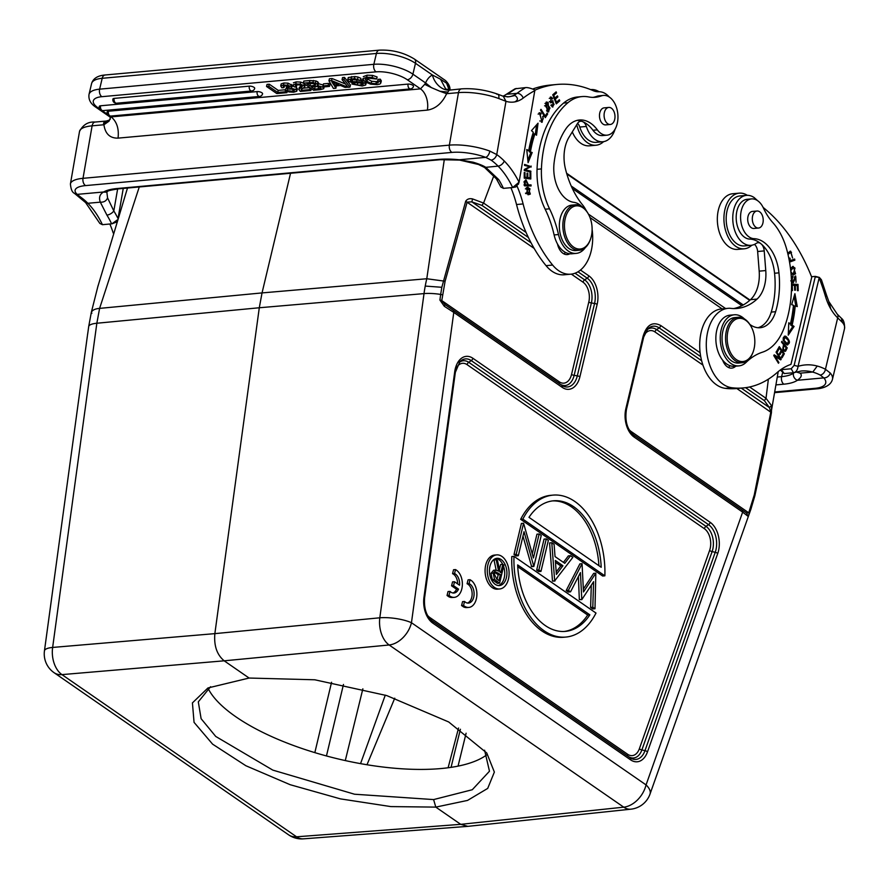 <?xml version="1.0" encoding="UTF-8"?>
<svg xmlns="http://www.w3.org/2000/svg" width="889" height="889" viewBox="0 0 889 889"><rect width="100%" height="100%" fill="white"/><g stroke="black" fill="none" stroke-linecap="round" stroke-linejoin="round"><path stroke-width="1.33" d="M457.635 583.906A9.979 6.39 86 0 0 452.557 573.683L453.557 569.727L455.535 569.582L454.535 573.549A9.979 6.39 -94 0 1 459.546 585.218L454.535 581.762L453.546 585.673L458.524 589.118A9.957 6.379 -94 0 1 453.879 593.03A9.957 6.379 -94 0 1 450.023 591.407L448.045 591.552L447.045 595.497L448.912 596.797A14.257 9.134 86 0 0 452.234 597.497L454.212 597.364A14.257 9.134 86 0 0 462.258 586.284A14.257 9.134 86 0 0 456.99 570.582M452.89 592.985A9.957 6.379 86 0 0 456.546 589.251L458.524 589.118M454.535 581.762L452.557 581.895L451.568 585.818L456.546 589.251M447.045 595.497L449.023 595.363A14.257 9.134 86 0 0 454.212 597.364M457.002 570.538L455.535 569.582M450.023 591.407L449.023 595.363M451.568 585.818L453.546 585.673M452.557 573.683L454.535 573.549M464.547 601.475L462.569 601.62L461.569 605.542L463.58 606.931A14.257 9.134 86 0 0 466.758 607.565L468.736 607.431A14.257 9.134 86 0 0 476.782 596.352A14.257 9.134 86 0 0 471.514 580.65L470.048 579.695L469.059 583.606A9.957 6.379 -94 0 1 474.104 594.319A9.957 6.379 -94 0 1 468.403 603.098A9.957 6.379 -94 0 1 465.68 602.375L464.547 601.475L463.547 605.431A14.257 9.134 86 0 0 468.736 607.431M467.414 603.042A9.957 6.379 86 0 0 472.137 593.685A9.957 6.379 86 0 0 467.081 583.74L469.059 583.606M470.048 579.695L468.07 579.839L467.081 583.74M461.569 605.565L463.547 605.431M333.875 85.066L338.598 84.633L331.786 81.766L333.875 85.066L334.642 82.966M309.972 83.566L313.573 83.555M314.273 86.533L319.218 86.689M109.869 224.006A85.522 54.285 -95.2 0 1 113.247 233.062M310.372 83.844L309.883 85.911L306.894 83.844L310.906 83.477M314.417 83.477L313.928 85.544L309.883 85.911M315.539 84.422L315.317 85.333L315.328 84.266L313.528 83.544M313.917 85.544L315.339 85.333L315.328 84.266M313.528 83.533L310.917 83.488M315.039 87.066L314.55 89.133L311.194 86.811L317.295 86.366L320.54 87.3L320.951 88.255L320.54 87.3M318.606 86.744L318.106 88.811L314.55 89.133M318.095 88.8L320.973 88.267M117.315 219.939L111.947 223.817L102.413 224.684L99.857 223.439L85.611 202.592L74.32 193.246A5.701 4.912 -47.9 0 0 77.21 194.369L103.657 191.98C99.779 194.135 98.668 197.525 100.313 202.159L87.867 203.281A76.965 48.851 -95.2 0 1 97.112 215.005A76.965 48.851 -95.2 0 1 102.413 224.684M116.659 222.006L111.947 223.817M364.857 81.688L362.79 78.732L366.624 77.243L372.102 77.476M378.192 82.788L377.547 81.444L379.803 81.243L380.825 82.921L379.914 84.044L377.236 84.644L370.569 84.155L364.846 81.688M377.569 81.444L378.058 79.377L380.292 79.177L381.314 80.843L380.792 83.088L381.303 80.932M367.913 78.154L365.312 79.232L366.968 81.399L371.202 83.333L375.858 83.744L378.203 82.488M376.614 79.032L377.103 76.965L372.591 75.421L372.102 77.487L376.614 79.032L367.902 78.143M365.701 85.011L362.145 86.011M361.367 81.988L364.923 83.255L365.668 85L366.368 82.61M356.567 81.766L361.356 81.977L361.856 79.91L360.601 79.799M352.211 81.599L356.545 81.755L357.034 79.688M354.467 78.61L360.445 80.432L352.377 79.554L350.377 80.077L350.688 81.01L352.2 81.588L352.689 79.521L355.811 79.699M350.399 80.088L350.688 81.01L351.188 78.943M351.877 82.533L348.621 81.321L347.832 79.61L354.455 78.599L354.955 76.532L348.299 77.532M347.655 79.932L348.332 77.543L347.643 79.932M356.745 82.755L351.888 82.544M362.834 83.566L363.068 84.544L361.756 83.099L356.756 82.766M354.189 83.855L357.267 85.022L360.79 85.111L363.234 83.955M362.29 86.011L351.933 84.066L354.178 83.866L354.667 81.788M349.988 87.122L348.077 87.289L342.076 79.632L343.999 79.454L349.988 87.122L350.477 85.055L344.488 77.387L343.999 79.454M334.52 86.033L335.931 88.222L333.431 88.456L328.93 80.821L331.553 80.588L347.599 87.166L345.099 87.4L340.576 85.477L334.52 86.033M329.53 86.4L324.341 86.866L322.974 85.922L328.163 85.455L329.53 86.4L330.03 84.333L328.663 83.388L328.163 85.455M320.418 89.633L313.617 90.245L303.338 83.144L309.45 82.588L309.95 80.521L303.838 81.077L303.338 83.144M317.306 85.6L322.818 87.111L323.685 88.689L320.396 89.611M324.185 86.755L323.685 88.689M317.406 83.944L317.351 85.588L318.095 85.011L318.618 82.955M309.461 82.599L312.95 82.521L317.395 83.944L317.884 81.877L315.906 80.966L309.961 80.521M301.704 85.755L302.282 86.622L299.626 84.944L297.048 84.799L295.404 85.422L296.415 86.744L294.315 86.933L292.903 84.9L295.77 83.933L300.193 84.144L300.682 82.077L296.259 81.866L293.403 82.833M300.715 87.778L302.304 86.633M298.815 89.5L300.749 87.8L301.238 85.733L299.304 87.433L298.837 89.5L300.393 91.445L310.883 90.489L311.328 88.656M301.86 88.3L301.371 90.378L301.238 89.511L301.371 90.378L309.628 89.622L310.883 90.489M304.749 86.955L301.215 89.511M300.193 84.155L303.76 85.544L304.727 86.944L305.16 84.399M305.227 84.855L304.727 86.944M290.647 88.167L295.97 89.578L296.759 91.256L293.703 92.212L289.036 91.967L285.125 90.345M295.97 89.578L296.47 87.511L297.404 88.889L296.759 91.256M280.724 85.933L283.48 85.044L287.603 85.233L290.87 86.489L291.692 87.444L290.703 88.167M288.892 86.755L289.236 87.644L287.003 86.033L284.691 85.911L283.258 86.555L283.98 87.622L281.869 87.811L280.735 85.933L281.102 84.422M281.091 84.133L280.735 85.933M293.903 89.778L294.348 90.756L292.403 89.167L287.847 89.044L286.591 88.167L289.358 87.289M293.092 89.267L292.603 91.334L294.37 90.767M287.08 86.1L285.113 90.345L292.659 91.334M286.914 92.667L276.812 93.578L266.533 86.477L268.767 86.277L277.735 92.467L285.602 91.756L286.914 92.667L287.214 91.411M123.249 188.424L118.381 216.505M117.637 188.935L113.814 210.949A5.701 2.723 148.4 0 1 106.913 215.105L100.313 202.159C103.902 202.381 106.324 200.958 107.569 197.891L113.814 210.949A82.666 52.473 84.8 0 1 117.848 218.205M366.624 77.243L367.113 75.176L363.279 76.665M372.591 75.409L367.113 75.176M379.803 81.243L380.303 79.177M378.558 80.988L376.347 81.677L371.691 81.255M375.858 83.744L376.347 81.677M371.202 83.333L371.691 81.266L366.346 78.432M366.968 81.399L367.468 79.332M352.277 82.577L351.933 84.066M364.923 83.255L365.412 81.188M362.756 82.288L363.257 80.21L361.856 79.921M351.666 81.466L352.155 79.388M357.578 79.143L358.067 77.076L360.934 78.365L360.456 80.432M358.067 77.076L354.955 76.543M351.133 78.643L351.622 76.576M361.49 83.033L356.934 82.766M360.79 85.111L361.278 83.044M357.267 85.022L357.767 82.955M342.076 79.632L342.565 77.565L344.488 77.387M336.242 85.877L335.931 88.222M331.553 80.588L332.053 78.521L345.532 84.044M328.93 80.821L329.419 78.754L332.053 78.521M322.974 85.922L323.474 83.855L328.663 83.388M322.818 87.111L323.318 85.044L317.806 83.533L317.895 81.877M312.95 82.521L313.439 80.455M296.893 84.677L296.404 86.744M309.628 89.622L310.061 87.789M303.36 88.167L309.772 87.589M303.76 85.544L304.26 83.477L300.682 82.088M295.77 83.933L296.259 81.866M287.203 90.156L287.525 88.811M296.47 87.511L295.248 86.844M293.537 86.344L292.003 86.144M291.692 87.444L292.192 85.377L288.103 83.177L283.969 82.977L281.224 83.866M290.87 86.489L291.359 84.422M287.603 85.233L288.103 83.166M283.48 85.044L283.969 82.977M284.458 85.555L283.958 87.622M292.837 89.289L289.57 88.933M266.533 86.477L267.022 84.411L269.267 84.199L278.235 90.4L285.247 89.767M285.602 91.756L285.836 90.789M277.735 92.467L278.235 90.4M268.767 86.277L269.267 84.199M251.687 90.978A3.423 3.423 0 0 0 254.698 88.355A3.423 1.233 -166.6 0 0 252.965 86.778A3.423 1.233 -166.6 0 0 249.32 86.144L114.181 98.39A3.423 1.233 -166.6 0 0 112.914 99.012A3.423 3.423 0 0 0 116.548 103.213L251.687 90.978A3.423 2.167 -95.2 0 1 250.631 90.667A3.423 2.167 -95.2 0 1 249.32 86.144M259.566 96.423A3.423 3.423 0 0 0 262.577 93.801A3.423 1.233 -166.6 0 0 260.844 92.223A3.423 1.233 -166.6 0 0 257.199 91.589L100.568 105.78A3.423 1.233 -166.6 0 0 99.29 106.413A3.423 3.423 0 0 0 102.924 110.614L259.566 96.423A3.423 2.167 -95.2 0 1 258.51 96.112A3.423 2.167 -95.2 0 1 257.199 91.589M410.474 88.911A3.423 3.423 0 0 0 413.496 86.3A3.423 1.233 -166.6 0 0 411.763 84.722A3.423 1.233 -166.6 0 0 408.107 84.088L108.447 111.225A3.423 1.233 -166.6 0 0 107.169 111.858A3.423 3.423 0 0 0 110.803 116.059L410.474 88.911A3.423 2.167 -95.2 0 1 409.429 88.611A3.423 2.167 -95.2 0 1 408.107 84.088M91.6 83.533C93.978 75.587 103.524 75.176 105.113 74.987A5.701 3.623 84.8 0 0 102.202 78.299L99.624 89.156A5.701 3.623 84.8 0 0 101.813 96.69L376.036 71.853A5.701 3.623 -95.2 0 1 373.836 64.319L376.425 53.462L102.202 78.299A28.504 10.312 -166.6 0 0 91.6 83.533L89.022 94.39A28.504 10.312 13.4 0 1 99.624 89.156L373.836 64.319A28.504 10.312 13.4 0 1 412.907 74.165L415.485 63.308L432.398 74.998L440.5 79.199L445.656 88.867M449.089 89.9L446.611 83.222L440.5 79.199M450.223 89.889L448.534 85.011L446.645 83.21M448.523 85L449.99 88.567C449.645 85.688 448.078 82.977 445.289 80.41A5.701 3.889 -55.3 0 1 446.6 83.222M106.836 192.046L107.569 197.891M424.698 84.344L420.497 88.878L407.284 79.743A5.701 3.889 124.7 0 0 412.907 74.165L425.575 82.933L424.698 84.344L431.376 87.611L425.575 82.933A22.803 14.48 84.8 0 1 432.398 74.998A17.102 12.824 63.5 0 0 449.656 90.1A5.701 3.623 84.8 0 0 447.945 92.089L446.645 93.701L439.877 91.234L447.945 92.089M85.655 202.548L87.633 203.292A5.701 3.489 135.4 0 0 87.867 203.281A75.821 48.117 -95.2 0 0 80.855 197.28L77.21 194.369A28.504 8.568 9.8 0 1 85.6 185.59A5.701 3.623 84.8 0 1 83.01 178.322L449.367 145.14A34.204 10.29 9.8 0 1 474.893 146.952A34.204 10.29 9.8 0 1 489.839 151.097L496.751 154.575A5.701 3.867 125.4 0 1 491.095 160.12L485.694 157.364A5.701 2.878 -69.5 0 0 489.839 151.097M106.258 121.048L108.758 120.315A17.102 12.824 63.5 0 1 105.235 121.304L105.98 121.071M110.414 117.804L109.025 121.171L103.924 124.749L92.112 125.827A34.204 10.29 -170.2 0 0 79.688 130.85A34.204 10.29 -170.2 0 0 79.521 131.428C83.044 124.693 88.233 121.56 95.112 122.049A5.701 3.623 84.8 0 0 92.112 125.827L83.01 178.322A34.204 10.29 9.8 0 0 70.42 183.934L79.521 131.428M109.025 121.182L103.524 123.282L103.924 124.749C105.258 133.861 109.958 138.317 118.048 138.128C119.115 128.749 116.826 121.671 111.181 116.892L109.014 116.303L110.403 117.448M85.6 185.59L451.956 152.408A5.701 3.623 -95.2 0 1 449.367 145.14L458.468 92.634A5.701 3.623 -95.2 0 1 461.469 88.867L449.656 90.1M445.856 88.989L447.089 89.589M439.877 91.234L431.376 87.611M446.756 93.434C442.2 103.224 435.743 108.78 427.365 110.114A17.102 10.857 84.8 0 0 420.497 88.878L111.181 116.892L109.914 116.026M525.299 184.856L525.188 181.856L526.166 180.978L527.633 184.856L523.977 184.945M545.313 105.758L546.779 103.157L549.991 108.091L548.535 110.781L545.313 105.758L544.59 105.824M526.488 193.08L528.122 188.29L530.033 188.835L528.488 193.646L525.499 193.169M515.098 88.778L525.466 87.622C527.544 87.366 530.7 88.155 534.911 89.978L519.054 182.234A82.666 52.473 84.8 0 0 504.274 161.02A5.701 3.489 135.3 0 1 498.096 166.121L484.549 167.454L496.384 178.845A5.701 2.723 148.4 0 0 498.718 179.611L485.65 167.243C483.216 165.665 479.027 163.976 473.081 162.187L459.246 159.764A45.606 13.713 -170.2 0 0 438.733 159.398A5.701 3.623 -95.2 0 0 440.177 159.709L118.57 188.846C111.047 189.99 107.358 190.879 107.502 191.513L106.802 192.146M496.64 94.145C498.496 93.99 499.218 95.445 498.818 98.546L505.974 101.313L496.751 154.575A81.521 51.74 84.8 0 1 504.274 161.02M497.762 94.19L503.296 96.279L512.086 90.622A5.701 4.178 57.2 0 1 513.553 90.122L507.352 94.201L517.009 93.334A5.701 4.089 52.7 0 1 523.21 98.09A172.744 109.647 -95.2 0 1 534.945 90.556M581.806 207.081A21.669 13.746 -95.2 0 1 588.418 214.116A21.669 13.746 -95.2 0 1 591.663 234.696A21.669 13.746 -95.2 0 1 590.64 238.73A21.669 13.746 -95.2 0 1 574.75 247.798A21.669 13.746 -95.2 0 1 564.904 220.183A21.669 13.746 -95.2 0 1 581.806 207.081M524.521 184.956L527.633 184.856M526.166 180.978L524.521 181.167M525.188 181.856L523.877 181.978M546.557 110.769L548.535 110.781M546.779 103.157L544.968 103.446M525.81 193.613L528.488 193.646M528.122 188.29L525.377 188.89M572.294 131.916A27.937 17.736 84.8 0 0 589.463 145.818L596.041 145.229A27.937 17.736 -95.2 0 1 576.75 124.671M590.529 239.052A22.803 14.48 -95.2 0 1 590.418 239.397A22.803 14.48 -95.2 0 1 579.461 250.231A22.803 14.48 -95.2 0 1 573.694 248.953A22.803 14.48 -95.2 0 1 563.326 219.883A22.803 14.48 -95.2 0 1 575.35 204.803A22.803 14.48 -95.2 0 1 581.117 206.092A22.803 14.48 -95.2 0 1 588.074 213.493A22.803 14.48 -95.2 0 1 588.24 213.816M608.143 123.993A8.557 5.423 -95.2 0 1 604.087 114.748A8.557 5.423 -95.2 0 1 608.765 107.436A8.557 5.423 -95.2 0 1 610.932 107.913A8.557 5.423 -95.2 0 1 614.988 117.17A8.557 5.423 -95.2 0 1 610.31 124.471A8.557 5.423 -95.2 0 1 608.143 123.993M524.566 164.876L529.811 166.199L529.755 167.243L524.421 170.01L529.522 171.844M558.336 100.646L555.981 103.091M556.436 96.745L554.358 98.935M555.103 92.756L552.858 95.101M527.077 184.901L529.733 185.023L529.777 185.923M525.366 180.089L526.532 180.989M551.38 104.702L550.88 105.369L552.858 107.036L552.88 100.668L550.658 101.502L551.024 98.101L549.258 98.412M552.158 100.89L553.158 101.979M553.38 105.469L552.213 106.913M551.858 102.102L550.335 102.68M550.247 97.19L551.147 98.101M546.035 102.202L547.468 103.313M549.024 110.625L547.991 111.858M538.978 112.947L539.656 113.903L538.101 114.092M539.767 120.971L541.934 121.093L539.701 113.892L540.812 114.37L541.101 113.325L539.779 113.448M542.346 120.96L541.401 122.182M526.833 150.419L528.733 150.608A98.912 62.786 84.8 0 1 533.333 132.305L531.5 130.639L538.034 123.193L536.534 135.228L534.967 133.795L533.644 133.917A96.068 60.974 84.8 0 0 529.166 151.686L530.866 152.619L527.833 160.142M536.512 124.927L535.367 134.161M545.146 115.992L544.713 116.67M526.477 177.533L530.022 177.867L527.799 177.578L527.788 173.266L527.021 173.166L527.033 177.478L525.021 177.222L525.01 172.61L524.243 172.51L524.243 178.156L530.8 179L530.8 173.177L530.022 173.255M524.243 177.411L527.033 177.478M529.477 177.922L529.488 178.833M527.355 187.346L529.466 188.468M529.844 193.213L527.888 194.713M603.598 141.651A27.937 17.736 -95.2 0 1 596.041 145.229M590.996 89.578L590.674 89.611A27.937 17.736 -95.2 0 1 590.996 89.578A27.937 17.736 -95.2 0 1 599.075 91.745M519.009 182.223L512.653 187.546L503.441 188.357L500.896 187.034M518.609 183.39L515.842 186.923L512.653 187.546A76.965 48.851 84.8 0 0 498.096 166.121A75.821 48.117 84.8 0 0 491.095 160.12M575.35 204.803L571.838 205.126A22.803 14.48 84.8 0 0 559.814 220.205A22.803 14.48 84.8 0 0 575.95 250.554L579.461 250.231M608.765 107.436L604.153 107.858A8.557 5.423 84.8 0 0 599.475 115.159A8.557 5.423 84.8 0 0 603.531 124.404A8.557 5.423 84.8 0 0 605.698 124.893L610.31 124.471M529.811 166.199L524.588 164.432L524.543 165.41L529.666 166.699L524.332 169.477L524.288 170.521L530.822 172.166L530.866 171.188L529.555 171.299M524.421 170.01L529.755 167.243M530.866 171.188L525.732 169.888M531.122 166.076L531.066 167.121M555.225 93.056L556.536 92.934L556.125 91.867L552.747 94.801L556.281 103.846L559.77 100.824L558.448 100.946M559.77 100.824L559.348 99.757L556.481 102.246L555.281 99.168L557.859 96.923L557.447 95.868L554.858 98.101L553.78 95.323L556.536 92.934M555.681 102.313L556.481 102.246M554.48 99.235L555.281 99.168M556.547 97.045L557.859 96.923M554.069 98.179L554.858 98.101M552.98 95.401L553.78 95.323M524.577 185.857L531.1 185.934L531.055 184.901L529.733 185.023M531.055 184.901L527.077 184.99M528.399 184.868L526.01 179.911L524.432 181.712M524.41 181.712L524.588 185.89M551.024 98.101L552.147 99.046L552.669 98.368L551.358 98.49M552.669 98.368L550.913 96.934L550.924 102.78L552.936 102.013L554.091 104.48L552.825 105.658L551.369 104.713M548.191 102.591L546.679 101.991L547.102 111.336L548.657 111.947L548.191 102.591L546.879 102.702M541.101 113.325L539.612 112.725L542.101 122.282L543.268 116.07L542.634 116.681L543.268 118.659L541.934 121.093M530.866 152.619L532.189 152.497L528.099 162.654L526.744 149.53L528.733 150.608M532.189 152.497L529.166 151.686M530.489 151.575A96.068 60.974 -95.2 0 1 534.967 133.795M544.312 116.059L545.257 115.981L541.001 109.325L540.512 110.092L545.324 117.637L547.68 113.981L546.468 114.092M547.68 113.981L547.113 113.092L545.257 115.981M530.8 173.177L530.022 173.077L530.022 177.867M526.477 177.7L527.799 177.578M527.021 173.333L527.788 173.266M524.243 177.289L525.021 177.222M524.243 172.677L525.01 172.61M526.232 187.89L528.544 194.713L530.322 194.058L527.999 187.223L526.232 187.89M585.373 247.542A25.659 16.28 -95.2 0 1 576.205 253.387A25.659 16.28 -95.2 0 1 558.503 234.54A85.522 54.285 84.8 0 0 549.546 208.815A57.007 36.182 -95.2 0 1 541.434 168.91A88.144 55.94 -95.2 0 1 543.323 150.93A88.144 55.94 -95.2 0 1 567.982 102.668A57.007 36.182 -95.2 0 1 582.017 96.579A57.007 36.182 -95.2 0 1 588.651 96.934A57.007 36.182 84.8 0 0 595.274 97.29A57.007 36.182 84.8 0 0 601.308 95.912A19.958 12.668 -95.2 0 1 603.431 95.423A19.958 12.668 -95.2 0 1 617.522 122.115A19.958 12.668 -95.2 0 1 607.031 135.172A19.958 12.668 -95.2 0 1 597.352 129.861A37.06 23.525 84.8 0 0 579.395 120.004A37.06 23.525 84.8 0 0 565.637 129.205A69.331 44.006 84.8 0 0 554.914 157.353A69.331 44.006 84.8 0 0 554.08 162.987A31.359 19.902 84.8 0 0 573.838 202.325A25.659 16.28 -95.2 0 1 581.65 206.392M615.066 129.205A25.081 15.924 -95.2 0 1 602.809 141.751A25.081 15.924 -95.2 0 1 602.331 141.784A25.081 15.924 -95.2 0 1 596.452 140.34A25.081 15.924 -95.2 0 1 586.351 126.449A8.557 5.423 84.8 0 0 583.162 121.871A37.06 23.525 -95.2 0 1 592.974 130.261A19.958 12.668 84.8 0 0 602.642 135.573L607.031 135.172M603.431 95.423L599.042 95.823A19.958 12.668 84.8 0 0 596.93 96.312A57.007 36.182 -95.2 0 1 593.074 97.379M582.017 96.579L577.628 96.979A57.007 36.182 84.8 0 0 563.593 103.068A88.144 55.94 84.8 0 0 538.934 151.319A88.144 55.94 84.8 0 0 537.045 169.31A57.007 36.182 84.8 0 0 545.157 209.215A85.522 54.285 -95.2 0 1 554.114 234.94A25.659 16.28 84.8 0 0 557.481 243.964A14.257 9.046 84.8 0 0 564.826 254.265A14.257 9.046 84.8 0 0 567.349 254.576A14.257 9.046 84.8 0 0 569.838 253.776A25.659 16.28 84.8 0 0 571.816 253.787L576.205 253.387M518.565 183.645L518.387 184.256M577.217 120.371A37.06 23.525 -95.2 0 1 581.728 121.293A8.557 5.423 84.8 0 0 580.739 121.237A8.557 5.423 84.8 0 0 577.428 123.582L569.071 137.139A31.359 19.902 84.8 0 0 565.415 168.754A75.187 47.717 84.8 0 0 583.151 205.603A39.905 25.325 -95.2 0 1 586.407 210.882M534.922 90.167A171.032 108.558 -95.2 0 1 556.914 84.466A171.032 108.558 -95.2 0 1 593.241 90.678A28.504 18.091 84.8 0 0 598.753 91.756A25.081 15.924 -95.2 0 1 604.631 93.201A25.081 15.924 -95.2 0 1 609.298 97.034M592.118 229.373A39.905 25.325 -95.2 0 1 570.805 274.179A39.905 25.325 -95.2 0 1 560.703 271.945A39.905 25.325 -95.2 0 1 552.625 265.055A131.127 83.233 -95.2 0 1 523.11 203.937A85.522 54.285 84.8 0 0 517.142 186.312M510.886 187.679A85.522 54.285 -95.2 0 1 516.531 204.526A131.127 83.233 84.8 0 0 546.046 265.655A39.905 25.325 84.8 0 0 554.125 272.534A39.905 25.325 84.8 0 0 564.226 274.779L570.805 274.179M577.606 123.293A8.557 5.423 -95.2 0 1 579.761 127.049A25.081 15.924 84.8 0 0 589.874 140.94A25.081 15.924 84.8 0 0 596.219 142.351L602.809 141.751M556.914 84.466L550.335 85.066A171.032 108.558 84.8 0 0 532.711 89.011M557.481 243.964A25.659 16.28 84.8 0 0 569.838 253.776M565.482 252.42A14.257 9.046 -95.2 0 1 563.97 253.898M841.405 318.395L842.361 322.385L837.682 317.873A5.701 3.556 -46.2 0 0 837.271 314.173M828.848 301.582L826.581 295.304A5.701 1.322 163.5 0 1 825.503 296.526A172.744 109.647 -95.2 0 0 819.147 277.868L798.066 366.346L794.155 365.357L815.235 276.879L819.347 277.424L815.324 276.379L811.546 276.712M781.175 369.38L784.242 373.569L793.455 372.735L791.199 368.768L794.155 365.357M798.066 366.346C797.555 370.135 796.011 372.269 793.444 372.747L801.222 371.013A76.965 48.851 84.8 0 0 801.089 371.024M781.987 369.613L791.199 368.768M763.106 207.37L763.94 208.093A171.032 108.558 -95.2 0 1 811.735 277.179L790.966 364.368A85.522 54.285 84.8 0 0 777.075 372.613A131.127 83.233 -95.2 0 1 743.248 387.937A131.127 83.233 -95.2 0 1 731.903 387.748A39.905 25.325 -95.2 0 1 723.135 384.259A39.905 25.325 -95.2 0 1 706.411 340.698A39.905 25.325 -95.2 0 1 728.158 308.316A39.905 25.325 -95.2 0 1 729.891 308.25A75.187 47.717 84.8 0 0 737.025 308.45A75.187 47.717 84.8 0 0 757.072 299.071A31.359 19.902 84.8 0 0 765.762 270.556L764.218 250.898A8.557 5.423 84.8 0 0 761.717 244.419A37.06 23.525 -95.2 0 1 774.563 273.245A69.331 44.006 -95.2 0 1 772.63 306.816A69.331 44.006 -95.2 0 1 771.23 312.095A31.359 19.902 -95.2 0 1 757.973 327.73M826.581 295.304L821.414 279.768L819.347 277.424M780.298 370.013L784.231 373.58M796.422 371.88L800.089 373.169L812.546 372.047A76.965 48.851 84.8 0 0 801.222 371.013M776.108 384.881L783.82 384.181A45.606 16.491 -166.6 0 0 797.377 380.281L823.825 377.881A5.701 4.756 139.2 0 0 830.226 372.991L825.448 369.268A81.521 51.74 84.8 0 0 817.247 366.046L812.835 372.002A5.701 4.289 -75 0 1 812.546 372.047A75.821 48.117 84.8 0 1 820.169 375.047L823.825 377.881A28.504 10.312 13.4 0 1 815.102 388.315A5.701 3.623 -95.2 0 0 816.847 388.826C820.036 388.693 830.615 387.059 832.482 379.225L844.55 328.552A34.204 12.368 -166.6 0 0 842.361 322.385M796.177 371.946L800.089 373.169C802.311 375.025 801.411 377.392 797.377 380.281A5.701 5.056 -124.4 0 1 793.488 373.224L794.422 372.502M728.158 308.316L721.579 308.916A39.905 25.325 84.8 0 0 699.821 341.287A39.905 25.325 84.8 0 0 716.545 384.848A39.905 25.325 84.8 0 0 725.324 388.349A131.127 83.233 84.8 0 0 736.659 388.537L743.248 387.937M754.483 244.386A8.557 5.423 -95.2 0 1 757.639 251.498L759.184 271.156A31.359 19.902 -95.2 0 1 750.494 299.671A75.187 47.717 -95.2 0 1 733.725 308.561M746.504 195.358L739.926 195.958A25.081 15.924 84.8 0 0 726.824 211.871A25.081 15.924 84.8 0 0 731.691 238.385A25.081 15.924 84.8 0 0 736.77 243.686A25.081 15.924 84.8 0 0 744.449 245.92L751.038 245.32A25.081 15.924 -95.2 0 1 743.348 243.097A25.081 15.924 -95.2 0 1 732.836 215.716A25.081 15.924 -95.2 0 1 746.504 195.358A25.081 15.924 -95.2 0 1 754.194 197.591L757.539 200.625M730.069 365.723A14.257 9.046 -95.2 0 1 728.38 367.435M749.816 324.374A31.359 19.902 84.8 0 0 760.184 327.719A31.359 19.902 84.8 0 0 775.619 311.695A69.331 44.006 84.8 0 0 777.019 306.416A69.331 44.006 84.8 0 0 778.953 272.856A37.06 23.525 84.8 0 0 754.116 238.685A19.958 12.668 -95.2 0 1 741.293 210.626A19.958 12.668 -95.2 0 1 751.516 198.914A19.958 12.668 -95.2 0 1 763.418 208.026A57.007 36.182 84.8 0 0 772.874 222.672A57.007 36.182 -95.2 0 1 786.809 249.72A88.144 55.94 -95.2 0 1 788.354 314.106A88.144 55.94 -95.2 0 1 783.265 330.119A57.007 36.182 -95.2 0 1 762.429 352.2A85.522 54.285 84.8 0 0 746.115 362.368A25.659 16.28 -95.2 0 1 738.926 365.879A25.659 16.28 -95.2 0 1 721.157 329.852A25.659 16.28 -95.2 0 1 734.303 314.784L729.913 315.184A25.659 16.28 84.8 0 0 716.767 330.241A25.659 16.28 84.8 0 0 722.668 360.178A14.257 9.046 84.8 0 0 726.369 366.035A14.257 9.046 84.8 0 0 731.758 368.113A14.257 9.046 84.8 0 0 735.736 366.179M751.516 198.914L747.127 199.314A19.958 12.668 84.8 0 0 736.903 211.026A19.958 12.668 84.8 0 0 738.826 229.951A19.958 12.668 84.8 0 0 749.727 239.085A37.06 23.525 -95.2 0 1 760.395 243.308A8.557 5.423 84.8 0 0 758.028 242.708A8.557 5.423 84.8 0 0 756.25 243.375A25.081 15.924 -95.2 0 1 751.038 245.32M789.543 262.099L794.855 260.166L794.633 259.043L789.343 260.977M791.532 286.214L791.677 290.547L792.455 290.592L792.277 285.269L794.499 285.38L794.655 290.181L795.422 290.214L795.266 285.425L797.277 285.525L797.444 290.647L798.211 290.681L798.011 284.413L791.532 284.091M781.198 359.178L776.475 351.477L776.041 352.133L779.742 358.189L774.208 354.833L773.741 355.533L778.453 363.245L778.897 362.59L775.186 356.533L780.72 359.878L781.198 359.178L779.842 359.356M784.265 336.309L785.854 336.286C782.02 337.353 782.298 340.187 786.698 344.788C790.577 343.699 790.288 340.865 785.854 336.286L784.887 336.109M786.698 344.788L787.643 344.954M797.266 306.583L794.91 293.681L791.688 304.649L793.433 305.249A96.068 60.974 -95.2 0 1 790.432 323.929L788.776 322.785L788.243 335.142L794.077 326.441L792.143 325.107A98.912 62.786 84.8 0 0 795.233 305.883L797.266 306.583M784.354 353.744L779.297 346.588L776.919 350.766L777.508 351.611L779.464 348.177L781.187 350.61L779.42 353.711L780.02 354.555L781.787 351.455L783.331 353.644L781.442 356.956L782.042 357.8L784.354 353.744L783.209 353.855M787.232 347.899L781.887 341.32L781.498 342.109L783.676 344.788C782.176 349.577 782.853 351.633 785.698 350.966M784.82 350.277L784.354 351.155L785.665 351.033L787.243 347.866M784.954 351.466L785.654 351.011M791.032 273.701L793.521 274.734L795.577 273.79L793.21 266.389L790.454 268.3M789.032 259.332L790.132 259.41L790.065 258.199L788.843 258.332M787.998 254.432L790.788 252.32L792.577 258.01L790.621 251.154L787.676 253.109M790.065 258.21L788.687 257.932M791.477 281.513L793.277 282.769L795.799 277.068L796.044 282.28L795.633 275.968L793.044 281.557L792.032 280.746L792.888 275.846L791.288 277.168M722.668 360.178A25.659 16.28 84.8 0 0 734.547 366.279L738.926 365.879M734.303 314.784A25.659 16.28 -95.2 0 1 744.371 318.895M756.995 211.015L752.383 211.426A8.557 5.423 84.8 0 0 747.727 218.361A8.557 5.423 84.8 0 0 751.305 227.695A8.557 5.423 84.8 0 0 753.928 228.462L758.539 228.04A8.557 5.423 -95.2 0 1 755.917 227.284A8.557 5.423 -95.2 0 1 752.327 217.949A8.557 5.423 -95.2 0 1 756.995 211.015A8.557 5.423 -95.2 0 1 759.617 211.771A8.557 5.423 -95.2 0 1 763.195 221.105A8.557 5.423 -95.2 0 1 758.539 228.04M738.07 317.306L734.558 317.617A22.803 14.48 84.8 0 0 722.913 330.864A22.803 14.48 84.8 0 0 738.67 363.045L742.182 362.723A22.803 14.48 -95.2 0 1 735.203 360.701A22.803 14.48 -95.2 0 1 726.424 330.541A22.803 14.48 -95.2 0 1 738.07 317.306A22.803 14.48 -95.2 0 1 745.049 319.329A22.803 14.48 -95.2 0 1 750.794 325.985A22.803 14.48 -95.2 0 1 750.961 326.307M753.25 351.555A22.803 14.48 -95.2 0 1 753.139 351.9A22.803 14.48 -95.2 0 1 742.182 362.723M754.016 348.933A21.669 13.746 -95.2 0 1 753.372 351.222A21.669 13.746 -95.2 0 1 736.325 359.589A21.669 13.746 -95.2 0 1 727.98 330.941A21.669 13.746 -95.2 0 1 745.682 320.284A21.669 13.746 -95.2 0 1 751.138 326.607A21.669 13.746 -95.2 0 1 754.016 348.933M793.388 259.499L793.544 260.288L794.855 260.166M793.544 260.288L789.476 261.766M791.532 284.269L798.011 284.413M796.688 284.536L796.722 285.491M794.499 285.491L795.266 285.425M791.532 285.336L792.277 285.269M779.22 358.234L779.875 359.3M774.397 356.611L775.186 356.533M778.097 362.656L778.897 362.59M773.774 355.489L778.431 358.3L779.742 358.189M784.543 336.398L785.965 337.387M787.854 343.743L786.943 344.876M785.187 343.732L787.465 343.854L783.954 340.32L785.109 337.187L788.61 340.809L787.465 343.854M785.109 337.187L783.353 337.442M794.088 296.482L795.844 306.083M792.143 325.107L790.821 325.23A98.912 62.786 -95.2 0 0 793.921 305.994L795.233 305.883M790.821 325.23L792.755 326.563L794.077 326.441M792.755 326.563L788.332 333.175M788.732 323.785L790.432 323.929M780.653 351.555L781.787 351.455M778.331 348.277L779.464 348.177M785.92 348.021L787.232 347.91M783.242 345.665L784.309 345.565L786.22 347.921M786.22 347.888L785.087 350.155L783.453 350.399M785.098 350.11C783.187 350.022 782.92 348.51 784.309 345.565M792.544 266.522L794.499 267.711M794.955 272.956L792.866 274.734M791.021 273.568L793.355 273.568L791.755 273.101L790.81 271.323M790.743 270.701L793.355 267.567L790.488 268.234M793.355 267.567L795.022 268.067L793.355 273.568M789.943 251.298L791.51 252.387M790.788 252.32L787.698 253.198M791.288 277.235L793.055 276.935M790.732 280.857L792.055 280.735M794.999 276.223L795.855 277.068M795.799 277.068L794.377 277.212M793.332 281.48L792.588 282.658M751.827 245.22A27.937 17.736 -95.2 0 1 744.271 248.798A27.937 17.736 -95.2 0 1 724.968 209.371A27.937 17.736 -95.2 0 1 739.226 193.157A27.937 17.736 -95.2 0 1 747.305 195.313M739.226 193.157L732.647 193.746A27.937 17.736 84.8 0 0 718.379 209.971A27.937 17.736 84.8 0 0 737.692 249.398L744.271 248.798M725.602 308.55L588.418 214.116M722.09 308.861L590.007 217.549M91.334 312.35L88.733 326.307A2.856 0.745 -172.2 0 0 88.722 326.352L88.722 326.352A2.856 0.745 -172.2 0 0 88.722 326.396L91.323 312.372L98.112 285.513L91.323 312.372L91.9 313.228L91.334 312.35C92.345 310.105 95.101 308.783 99.601 308.383L139.262 186.968M493.962 175.433L483.594 203.059L481.96 205.403L471.859 201.881L467.158 202.092L445.1 281.235L441.777 300.582L445 304.56L444.333 306.316L439.911 300.071A2.856 0.745 7.8 0 1 441.777 300.582L559.281 381.826A2.856 1.945 124.7 0 0 559.848 383.959L445 304.56L453.212 310.261L453.779 312.406L444.333 306.305M441.822 287.291L440.677 294.426A22.803 6.001 -172.2 0 0 424.02 293.603A114.025 71.665 -94.9 0 1 425.231 286.069L441.822 287.291L465.692 201.258C467.17 199.025 469.459 198.247 472.548 198.914L471.859 201.881L531.033 242.786M741.248 388.115L769.385 407.562L764.384 400.65L766.018 398.305L771.563 405.64L769.385 407.562L770.819 412.029L754.261 494.973L748.727 512.797A2.856 1.289 19.5 0 1 749.227 513.92L747.716 516.053L742.659 512.12L742.104 509.986L746.638 513.097L748.727 512.797L631.223 431.554A2.856 1.945 -55.3 0 0 631.201 432.765M754.85 495.818L764.462 451.279L754.839 495.84L750.983 508.953A2.856 1.289 -160.5 0 0 750.483 507.83M87.489 335.164L87.955 331.997A2.856 0.745 7.8 0 1 87.967 331.953L87.522 334.853M44.45 650.848A22.803 22.803 0 0 0 54.073 672.684A22.803 15.569 -55.3 0 0 61.963 674.618A22.803 14.668 -94.9 0 1 52.64 647.436A22.803 6.001 -172.2 0 0 44.45 650.848L87.4 335.809M444.311 159.464L426.776 278.746L262.044 292.914L99.601 308.383L96.845 323.24L259.288 307.761L262.044 292.914L290.547 173.266M526.066 232.429L483.594 203.07L472.537 198.914M534.133 248.398L465.692 201.258M764.462 451.279L771.441 412.64L736.814 388.515M771.563 405.64L771.441 412.64M633.101 434.61L746.638 513.097L747.716 516.053M700.732 356.656L659.138 327.897A2.856 1.945 -55.3 0 0 660.771 325.541C652.593 321.273 646.714 324.818 643.125 336.175A2.856 1.033 13.4 0 1 643.703 337.031L647.748 328.997A19.136 12.146 -95.2 0 1 659.138 327.897L656.593 329.586A2.856 1.945 -55.3 0 0 654.96 331.93A15.013 9.535 -95.2 0 0 644.181 335.331M749.616 386.971L766.018 398.305L768.374 379.17M467.525 826.381L303.371 838.849A22.803 14.424 -94.3 0 1 296.559 836.805A22.803 15.569 124.7 0 1 288.669 834.871A22.803 22.803 0 0 0 303.316 838.849M559.281 381.826A15.013 9.535 -95.2 0 0 571.549 374.436A2.856 1.033 -166.6 0 0 574.138 375.369L577.317 375.847A19.136 12.146 -95.2 0 1 561.681 385.259A2.856 1.945 124.7 0 1 562.248 387.393L453.779 312.406L411.463 622.722A22.803 6.001 -172.2 0 0 379.814 617.799L424.02 293.603L259.288 307.761L214.86 633.635L52.64 647.436L96.845 323.24A22.803 6.001 -172.2 0 0 88.733 326.307L87.967 331.953M210.582 686.708L198.303 701.854L201.114 718.701L215.738 736.448L272.823 770.118L354.533 794.221L433.61 799.578L435.799 807.112L390.838 806.59L340.443 798.878L290.147 784.698L245.875 765.74L212.593 744.149L194.058 722.357L192.424 702.888L207.959 687.964L249.098 678.04L314.784 679.785L386.704 695.565L448.701 721.968L486.761 752.994L494.362 772.085L487.705 788.41L467.525 800.422L435.799 807.112L460.713 824.336L296.559 836.805L61.963 674.618L224.184 660.816C216.949 654.804 213.838 645.747 214.86 633.635L379.814 617.799A22.803 14.28 84.5 0 0 389.138 644.981A22.803 15.569 -55.3 0 0 411.463 622.722L646.059 784.909L742.659 512.12L634.19 437.132A21.603 13.713 -95.2 0 1 625.878 408.562L643.125 336.175M750.872 509.297A22.803 10.335 -160.5 0 0 750.927 509.13L650.003 794.11A22.803 10.335 -160.5 0 0 646.059 784.909A22.803 15.569 124.7 0 1 623.734 807.168L460.713 824.336L467.836 826.348M650.003 794.11A22.803 22.803 0 0 1 630.901 809.179A22.803 14.524 84 0 1 623.734 807.168L389.138 644.981L224.184 660.816L249.098 678.04M487.061 754.617A149.652 54.118 13.4 0 1 441 768.552A149.652 54.118 13.4 0 1 208.082 688.397M433.61 799.578L472.281 789.732L489.472 771.219L484.594 750.205M360.545 763.64L385.281 695.12M454.479 753.205L451.067 767.351M497.107 579.284L498.184 574.727L494.929 572.527M500.385 574.527L495.895 572.016L494.273 573.861L496.695 579.006L498.951 580.561L500.385 574.527L498.184 574.727M499.585 583.162L494.517 579.395L492.328 579.595L491.006 573.316L493.584 570.26L495.784 570.06L498.618 571.149L496.206 559.748L497.54 560.67L499.951 572.072L500.829 572.672L502.818 564.315L503.896 565.06L499.585 583.162L497.384 583.362L492.328 579.572M494.528 579.372L493.206 573.116L495.784 570.06M496.206 559.748L494.006 559.948L496.151 570.06M497.184 581.506L494.984 581.706M499.418 569.56L500.618 564.515L502.818 564.315M556.203 571.983L560.759 565.949L555.458 562.281M598.919 565.682A65.564 41.616 84.8 0 0 552.413 500.918M498.318 585.551A13.679 8.69 84.8 0 0 504.219 577.817A13.679 8.69 84.8 0 0 503.574 566.382M502.718 564.326A13.679 8.69 84.8 0 0 495.862 558.514M560.759 565.949L562.948 565.748L556.392 574.438L555.325 560.47L562.948 565.748M601.197 567.271L528.988 517.342A65.564 41.616 84.8 0 1 553.514 500.796A65.564 41.616 84.8 0 1 601.197 567.271M489.961 566.249A13.679 8.69 -95.2 0 1 496.951 558.303A13.679 8.69 -95.2 0 1 506.408 577.617A13.679 8.69 -95.2 0 1 499.418 585.562A13.679 8.69 -95.2 0 1 489.961 566.249M592.796 607.231L594.985 608.743L595.841 573.194L583.484 591.985L582.062 563.67L568.371 590.34L570.549 591.841L580.428 572.583L581.806 599.631L593.608 581.684L592.796 607.231L590.607 607.431L591.307 585.173M551.791 542.735L554.669 580.873L572.872 557.314L570.538 555.703L564.793 563.315L555.036 556.57L554.114 544.346L551.791 542.735L549.591 542.935L552.48 581.073L554.669 580.873M533.856 566.482L541.245 535.456L539.134 534L533.433 557.959L523.588 523.243L516.198 554.269L518.309 555.725L524.032 531.7L533.856 566.482L531.655 566.671L522.976 536.111M538.856 569.938L540.968 571.394L548.357 540.368L546.257 538.912L538.856 569.938L536.667 570.138L544.057 539.112L546.257 538.912M604.864 575.828L522.854 519.12A71.264 45.239 -95.2 0 1 553.002 495.117A71.264 45.239 -95.2 0 1 604.864 575.828L602.675 576.028L520.665 519.32A71.264 45.239 -95.2 0 1 550.802 495.317L553.002 495.117M487.905 564.826A17.102 10.857 84.8 0 0 499.729 588.963A17.102 10.857 84.8 0 0 508.464 579.039A17.102 10.857 84.8 0 0 496.64 554.892A17.102 10.857 84.8 0 0 487.905 564.826M582.062 563.67L579.872 563.87L566.182 590.54L568.371 590.34M570.549 591.841L568.349 592.041L566.182 590.54M581.528 599.43L579.328 599.631L578.395 576.561M581.806 599.631L579.328 599.631M594.985 608.743L592.796 608.943L590.607 607.431M583.362 589.029L593.652 573.394L595.841 573.194M570.538 555.703L568.338 555.903L563.448 562.381M554.936 581.05L552.48 581.073M523.588 523.243L521.399 523.443L514.009 554.469L516.198 554.269M518.309 555.725L516.109 555.925L514.009 554.469M533.411 566.171L531.211 566.371M539.134 534L536.945 534.189L532.289 553.758M540.968 571.394L538.778 571.594L536.667 570.138M520.665 519.32L522.854 519.12M499.729 588.963L497.54 589.163A17.102 10.857 -95.2 0 1 485.716 565.026A17.102 10.857 -95.2 0 1 494.451 555.092L496.64 554.892M513.986 556.358L511.786 556.547A71.264 45.239 -95.2 0 0 563.659 637.257L565.86 637.069A71.264 45.239 -95.2 0 1 513.986 556.358L595.997 613.054A71.264 45.239 -95.2 0 1 565.86 637.069M517.654 564.915A65.564 41.616 84.8 0 0 565.337 631.39A65.564 41.616 84.8 0 0 589.863 614.832L517.654 564.915M564.248 631.457A65.564 41.616 84.8 0 0 587.673 615.032L517.742 566.693M587.673 615.032L589.863 614.832M415.485 63.308A28.504 10.312 -166.6 0 0 376.425 53.462A5.701 3.623 -95.2 0 1 379.336 50.151C392.138 49.606 403.806 52.573 414.341 59.018A5.701 3.889 124.7 0 1 415.485 63.308M111.636 223.861A76.965 48.851 84.8 0 0 106.913 215.105M315.417 83.033L315.906 80.966M114.181 98.39A3.423 2.167 84.8 0 0 115.503 102.913A3.423 2.167 84.8 0 0 116.548 103.213M100.568 105.78A3.423 2.167 84.8 0 0 101.879 110.303A3.423 2.167 84.8 0 0 102.924 110.614M108.447 111.225A3.423 2.167 84.8 0 0 109.758 115.748A3.423 2.167 84.8 0 0 110.803 116.059M101.813 96.69A22.803 8.245 13.4 0 0 97.968 107.758A5.701 3.889 124.7 0 1 95.956 107.28L108.825 116.181M376.036 71.853A22.803 8.245 13.4 0 1 407.284 79.743M118.57 188.846A5.701 3.623 84.8 0 1 117.126 188.524A45.606 13.713 -170.2 0 0 103.657 191.98A5.701 5.134 59.2 0 0 107.469 191.535M80.855 197.28A5.701 3.867 125.4 0 1 78.821 196.78M103.524 123.282A5.701 3.623 -95.2 0 1 105.235 121.304M97.968 107.758L99.668 108.936M102.035 110.569L107.547 114.381M117.126 188.524L438.733 159.398M427.365 110.114L118.048 138.128M498.818 98.546A34.204 10.29 -170.2 0 0 483.238 94.301A34.204 10.29 -170.2 0 0 458.468 92.634L446.645 93.701M484.549 167.454L478.46 164.476L459.58 160.076A5.701 1.2 -84.1 0 1 459.246 159.764L485.694 157.364A28.504 8.568 9.8 0 0 451.956 152.408M507.208 96.89L509.519 96.679A38.416 24.392 84.8 0 1 508.297 96.834L503.285 96.268L505.974 101.313A44.117 28.004 84.8 0 0 514.598 101.935C521.143 99.101 514.042 94.745 514.831 95.568L509.519 96.679A38.194 24.247 84.8 0 0 517.009 93.334A178.445 113.27 -95.2 0 1 525.466 87.622M514.598 101.935A43.894 27.859 84.8 0 0 523.21 98.09M498.718 179.611A76.965 48.851 -95.2 0 1 503.441 188.368M516.242 88.456A178.445 113.27 84.8 0 0 513.553 90.122M530.322 194.058L528.999 194.18M596.93 96.312L601.308 95.912M597.352 129.861L592.974 130.261M567.982 102.668L563.593 103.068M541.434 168.91L537.045 169.31M549.546 208.815L545.157 209.215M581.728 121.293L583.162 121.871M558.503 234.54L554.114 234.94M516.531 204.526L523.11 203.937M546.046 265.655L552.625 265.055M579.761 127.049L586.351 126.449M783.82 384.181A5.701 3.623 -95.2 0 1 781.62 376.647L782.464 373.113M777.364 377.025L781.62 376.647A39.905 14.435 -166.6 0 0 793.488 373.224M828.815 301.482L830.782 308.928A44.117 28.004 84.8 0 0 837.682 317.873L825.448 369.268A5.701 4.078 -62.3 0 1 820.169 375.047M817.247 366.046A82.666 52.473 84.8 0 0 804.956 364.957A82.666 52.473 84.8 0 0 798.078 366.346M825.503 296.526A43.894 27.859 84.8 0 0 830.782 308.928M830.226 372.991A34.204 12.368 13.4 0 1 832.482 379.225M774.964 391.949L815.102 388.315M749.727 239.085L754.116 238.685M775.619 311.695L771.23 312.095M778.953 272.856L774.563 273.245M760.395 243.308L761.717 244.419M764.218 250.898L757.639 251.498M759.184 271.156L765.762 270.556M750.494 299.671L757.072 299.071M725.324 388.349L731.903 387.748M783.231 340.387L783.954 340.32M794.266 273.912L795.577 273.79M790.988 273.167L791.755 273.101M566.815 173.933L749.705 300.382M743.271 304.971L571.216 186.023M572.338 188.49L741.882 305.705M646.992 329.852A17.48 11.101 -95.2 0 1 656.593 329.586L701.632 360.723M631.223 431.554A15.013 9.535 -95.2 0 1 628.89 429.343M571.549 374.436L588.796 302.049A15.013 9.535 -95.2 0 0 583.017 282.191A2.856 1.945 124.7 0 1 584.651 279.857A17.48 11.101 -95.2 0 1 591.374 302.971L574.138 375.369A17.48 11.101 -95.2 0 1 559.848 383.959L453.212 310.261M575.039 273.212L584.651 279.857L587.196 278.168A19.136 12.146 -95.2 0 1 594.563 303.46L591.374 302.971A2.856 1.033 13.4 0 1 588.796 302.049M583.017 282.191L571.349 274.123M442.555 294.937A2.856 0.745 -172.2 0 0 440.677 294.426L439.911 300.071M445.1 281.235L426.776 278.746A114.025 71.665 -94.9 0 0 425.231 286.069M702.932 365.09L654.96 331.93M459.113 362.556A17.48 11.101 -95.2 0 1 468.714 362.301A2.856 1.945 -55.3 0 0 467.081 364.646L704.377 528.699A2.856 1.945 124.7 0 1 706.01 526.355A17.48 11.101 -95.2 0 1 712.734 549.48A17.48 11.101 -95.2 0 1 712.111 551.613A2.856 1.289 19.5 0 1 709.622 550.391L639.369 748.738A2.856 1.289 -160.5 0 0 641.869 749.972A17.48 11.101 -95.2 0 1 628.212 756.428A2.856 1.945 124.7 0 1 627.645 754.283L429.832 617.522A2.856 1.945 -55.3 0 0 429.798 618.733M424.409 598.153A2.856 0.745 -172.2 0 0 424.586 597.93A2.856 0.745 -172.2 0 0 423.953 597.352L454.724 371.702A2.856 0.745 7.8 0 1 455.357 372.291L459.869 361.712A19.136 12.146 -95.2 0 1 471.259 360.612L468.714 362.301L706.01 526.355L708.555 524.666A19.136 12.146 -95.2 0 1 715.923 549.969A19.136 12.146 -95.2 0 1 715.234 552.302A2.856 1.289 19.5 0 1 717.723 553.525L647.481 751.883A2.856 1.289 -160.5 0 0 644.992 750.649L715.234 552.302L712.111 551.613L641.869 749.972L644.992 750.649A19.136 12.146 -95.2 0 1 630.045 757.717L431.71 620.578M639.369 748.738A15.013 9.535 -95.2 0 1 627.645 754.283M704.377 528.699A15.013 9.535 -95.2 0 1 710.155 548.557A15.013 9.535 -95.2 0 1 709.622 550.391M456.301 368.046A15.013 9.535 -95.2 0 1 467.081 364.646M429.832 617.522A15.013 9.535 -95.2 0 1 427.487 615.31M754.839 495.862L754.261 494.973L754.839 495.862L750.927 509.13A22.803 10.335 -160.5 0 0 750.983 508.953L749.227 513.92M633.468 434.877L633.624 434.988A19.136 12.146 -95.2 0 1 633.546 434.932L633.546 434.932C627.101 429.32 624.745 420.819 626.456 409.429A2.856 1.033 -166.6 0 0 625.878 408.562M742.104 509.986L633.624 434.988A2.856 1.945 -55.3 0 1 634.19 437.132M579.895 376.78L597.141 304.382A2.856 1.033 13.4 0 0 594.563 303.46L577.317 375.847A2.856 1.033 -166.6 0 1 579.895 376.78A21.603 13.713 -95.2 0 1 562.248 387.393M481.96 205.403L528.377 237.496M577.994 271.801L587.196 278.168A2.856 1.945 124.7 0 0 588.829 275.823A21.603 13.713 -95.2 0 1 597.141 304.382M745.593 387.671L764.384 400.65M432.065 620.844L432.232 620.955A2.856 1.945 -55.3 0 1 432.787 623.1L630.612 759.862A2.856 1.945 124.7 0 0 630.045 757.717L432.232 620.955A19.136 12.146 -95.2 0 1 432.143 620.9L432.143 620.9C426.376 616.133 423.853 608.476 424.586 597.93L455.357 372.291M710.189 522.332L472.892 358.278A2.856 1.945 -55.3 0 1 471.259 360.612L708.555 524.666A2.856 1.945 124.7 0 0 710.189 522.332A21.603 13.713 -95.2 0 1 718.501 550.891A21.603 13.713 -95.2 0 1 717.723 553.525M626.267 409.696A2.856 1.033 -166.6 0 0 626.456 409.429L643.703 337.031M588.829 275.823L580.473 270.045M660.771 325.541L700.143 352.755M647.481 751.883A21.603 13.713 -95.2 0 1 630.612 759.862M454.724 371.702A21.603 13.713 -95.2 0 1 455.246 368.891A21.603 13.713 -95.2 0 1 472.892 358.278M432.787 623.1A21.603 13.713 -95.2 0 1 423.953 597.352M331.564 682.263L314.839 752.627M326.463 755.95L343.465 684.463M394.749 698.187L366.99 764.751M448.112 767.763L458.557 728.002M362.868 688.831L345.288 760.573M458.046 766.129L466.103 733.225M498.196 572.983L495.995 573.183M493.206 573.116L491.006 573.316M105.113 74.987L379.336 50.151M89.022 94.39C88.322 99.557 90.634 103.846 95.956 107.28M414.341 59.018L445.289 80.41M110.303 119.17L108.758 120.315M450.334 89.878L445.811 89.078M74.32 193.246C72.198 192.368 70.898 189.268 70.42 183.934M95.112 122.049L106.291 121.037M459.58 160.076L440.177 159.709M497.707 94.167C485.461 89.867 473.381 88.1 461.469 88.867M503.052 96.201L505.997 94.623M590.64 238.73L590.418 239.397M496.384 178.845L500.729 186.812M512.086 90.622L515.087 88.767M549.335 101.624L550.658 101.502M551.513 105.88L552.825 105.758M518.365 184.256L518.987 182.334M844.55 328.552C844.694 323.329 843.672 319.918 841.472 318.351M841.316 318.173L837.238 314.15L828.859 301.582M816.847 388.826L774.852 392.627M753.372 351.222L753.139 351.9M751.138 326.607L750.794 325.985M791.743 281.802L793.055 281.68M566.615 173.255L750.049 300.071M87.955 331.997L88.722 326.352M127.483 188.035L97.646 287.269M778.219 371.635L763.751 454.879M54.073 672.684L288.669 834.871M630.901 809.179L467.881 826.348M460.424 729.236L453.812 755.894"/></g></svg>

